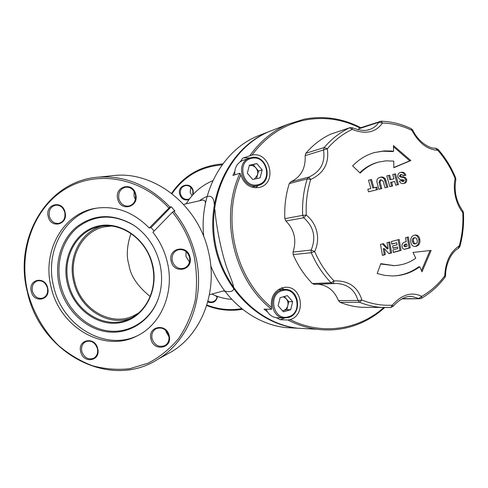 <?xml version="1.0" encoding="UTF-8"?>
<svg xmlns="http://www.w3.org/2000/svg" width="488" height="488" viewBox="0 0 488 488"><rect width="100%" height="100%" fill="white"/><g stroke="black" fill="none" stroke-linecap="round" stroke-linejoin="round"><path stroke-width="0.73" d="M282.558 310.856L286.81 309.673L290.689 309.734L292.678 301.663L287.426 295.643L280.13 297.686L278.111 305.793L283.412 311.826L290.689 309.734M266.1 309.178C268.211 314.162 271.706 317.011 276.586 317.737L278.251 317.792M282.589 310.886L283.205 310.71C285.541 309.941 287.078 308.257 287.804 305.671L288.792 301.669L292.678 301.663M288.792 301.669L286.188 298.686C287.829 300.706 288.371 303.03 287.804 305.671L286.81 309.673M283.345 296.783L286.188 298.686L284.291 296.521M393.609 151.292L393.432 145.564L410.829 160.546L393.792 167.707L393.773 161.101L385.929 160.851L378.981 161.998C371.899 163.883 365.634 167.585 360.187 173.124L352.635 165.865C358.936 159.369 366.177 154.94 374.363 152.567L384.044 150.896L391.217 151.006L393.609 151.292L392.559 151.573L383.013 151.182L374.29 152.585M359.796 172.746C365.109 167.555 371.161 164.066 377.95 162.26L378.334 162.162M435.491 148.181L437.748 150.249C427.427 149.718 418.826 143.094 411.933 130.375C402.502 125.782 392.694 123.33 382.507 123.025C375.711 132.535 365.61 134.67 352.202 129.418C342.777 133.864 334.475 140.318 327.289 148.773C329.376 163.114 323.849 173.338 310.71 179.444L308.812 177.107C320.573 171.672 325.472 162.632 323.507 149.969L305.134 155.648L305.811 153.305C312.967 144.96 321.238 138.586 330.62 134.176L330.913 134.066M367.702 129.979L369.922 129.369C373.832 127.972 376.791 125.599 378.798 122.244L382.507 123.025L381.128 121.207L379.932 121.384L378.798 122.244L358.9 128.777L358.131 129.771M249.947 157.953L243.951 157.862L242.64 158.216L251.973 155.117C266.07 136.225 283.741 124.544 304.976 120.072C324.008 116.486 342.332 119.115 359.955 127.96M267.369 311.728L264.032 309.148L271.584 309.258L271.603 307.428C235.314 278.258 221.302 218.642 240.816 174.948C244.128 184.366 250.228 188.545 259.116 187.477L259.726 187.325C277.684 183.177 269.968 150.975 251.973 155.117M255.523 187.807L258.28 185.483M383.708 307.58C358.747 330.01 321.653 335.622 290.104 319.597C305.994 315.37 302.517 286.773 286.169 287.249L282.357 287.725C274.012 291 270.425 297.57 271.603 307.428M290.104 319.597L287.926 319.994L280.136 319.701L276.525 317.731M280.136 319.701L284.583 318.036M284.492 289.433L281.332 288.054M384.617 307.611C374.949 316.364 363.999 322.635 351.756 326.417C340.63 329.772 329.174 330.73 317.389 329.284C307.251 327.991 297.424 324.892 287.926 319.994M249.826 155.702C260.08 141.325 272.743 130.857 287.804 124.306L304.195 119.176C323.825 115.503 342.674 118.34 360.748 127.697M150.17 296.503C137.531 286.261 130.461 275.708 128.948 264.856C126.209 256.291 126.874 245.818 130.943 233.447M111.221 226.066L104.67 226.81C82.381 230.934 68.412 257.225 74.713 281.43C80.593 309.014 110.855 327.125 133.791 315.675L138.482 313.052M377.529 189.625L368.501 191.802L367.812 189.252L370.85 188.527L368.513 180.212L371.527 179.499L373.857 187.807L376.84 187.087L377.529 189.625L368.495 191.766M380.134 177.315L380.183 177.309C382.171 176.577 383.891 177.126 385.349 178.968L387.893 187.124L385.001 187.819L383.196 181.268L381.085 179.785L380.03 182.024L381.836 188.588L378.889 189.295L377.12 182.866C376.571 180.92 376.931 179.352 378.2 178.157L380.183 177.309M389.808 186.66L386.801 175.894L389.65 175.216L390.882 179.541L393.938 178.809L392.712 174.49L395.506 173.832L398.507 184.549L395.713 185.226L394.682 181.457L391.62 182.195L392.657 185.971L389.808 186.66M403.686 181.365L404.308 180.316L402.966 179.736C400.733 180.121 399.044 179.212 397.897 177.004C397.549 174.381 398.507 172.862 400.764 172.435C402.996 171.691 404.698 172.593 405.87 175.155L403.222 175.997L402.582 174.911L401.313 174.527L400.52 175.887L400.977 176.571L405.375 177.547L406.699 179.401C406.9 181.749 405.961 183.079 403.875 183.39L403.606 183.451C401.764 183.958 400.367 183.177 399.41 181.109L402.112 180.261L403.686 181.365L402.618 181.591L401.087 180.584M462.728 210.871L462.77 212.536C459.367 208.224 456.92 202.892 455.432 196.524C454.053 190.131 453.956 184.122 455.139 178.498C450.827 167.933 445.025 158.515 437.748 150.249L437.98 149.249L435.613 148.175C428.568 148.889 417.295 140.379 412.842 130.174L411.933 130.375L411.402 128.783M285.889 220.972L284.833 218.667L302.664 215.379C302.072 202.734 303.585 190.576 307.202 178.919L310.71 179.444C307.178 190.839 305.701 202.715 306.287 215.074C311.686 219.454 315.205 225.035 316.852 231.812C318.335 238.626 317.609 245.208 314.687 251.558L311.191 250.063C316.279 237.528 313.796 226.767 303.756 217.776L285.889 220.972C294.41 229.787 296.802 240.145 293.068 252.04L311.191 250.063L311.265 252.711L293.135 254.596L293.068 252.04M314.425 284.333L312.338 283.528L331.084 282.784C322.836 274.232 316.236 264.209 311.265 252.711L314.687 251.558C319.536 262.788 325.984 272.591 334.036 280.948C348.389 280.332 357.68 286.7 361.913 300.053C371.899 304.054 382 305.762 392.236 305.183C401.929 294.429 411.774 291.488 421.778 296.35C430.666 291.232 438.315 284.394 444.739 275.848C445.526 261.574 450.363 251.607 459.251 245.946C462.227 235.143 463.399 224.004 462.77 212.536L463.435 212.597L462.868 211.042C456.201 201.77 453.858 191.29 455.841 179.602L455.139 178.498L455.664 177.974M393.932 265.6C401.892 265.35 409.17 262.88 415.764 258.195L412.988 252.43L431.124 250.405L422.004 271.804L419.753 266.777C411.463 272.798 402.271 275.86 392.169 275.964L384.642 275.354L377.187 273.518L380.811 263.66L393.932 265.6L380.683 264.014M388.948 253.644L391.638 252.918L389.723 241.975L387.008 242.695L388.094 248.721L383.403 243.646L380.512 244.403L382.446 255.389L385.331 254.614L384.288 248.551L388.948 253.644M406.242 241.694L404.735 242.103C402.685 242.634 401.789 244.116 402.033 246.556C402.332 248.337 403.228 249.24 404.717 249.258L410.195 247.837L408.322 236.985L405.534 237.741L406.242 241.694M410.798 242.085C411.299 244.97 412.72 246.44 415.068 246.495L416.282 246.287C419.107 245.342 420.29 243.079 419.82 239.486C419.302 236.515 417.838 235.021 415.422 235.002L414.269 235.216C411.408 236.174 410.255 238.461 410.798 242.085M397.494 247.032L397.763 248.593L392.919 249.905L393.346 252.461L401.057 250.362L399.166 239.456L391.315 241.554L391.779 244.11L396.75 242.78L397.104 244.769L392.62 245.97L393.017 248.239L397.494 247.032L392.986 248.069M369.819 307.367L361.523 307.3C354.239 306.787 347.078 305.122 340.045 302.316L338.44 300.584L357.985 300.498C354.91 289.89 347.73 284.211 336.458 283.455L333.493 283.589M317.767 284.205C327.485 285.138 334.378 290.598 338.44 300.584M312.338 283.528C304.341 275.299 297.942 265.655 293.135 254.596M284.833 218.667C284.272 206.491 285.755 194.791 289.28 183.561L290.842 181.81L308.812 177.107L307.202 178.919L289.28 183.561M305.134 155.648C305.805 168.183 301.041 176.906 290.842 181.81M358.9 128.777L360.089 127.911M240.816 174.948L239.968 173.216L232.916 175.436L234.752 171.514M271.584 309.258C233.752 279.825 219.191 217.898 239.968 173.216M211.841 294.057C218.246 297.137 224.889 298.912 231.769 299.37M212.872 180.706C201.739 185.257 192.845 192.961 186.184 203.819M199.446 200.794C208.827 193.724 213.768 194.919 214.275 204.399M214.952 209.736C215.745 223.803 221.759 255.852 228.585 272.322C234.752 288.396 237.656 293.538 223.217 290.976M205.405 203.423C205.442 200.861 204.381 199.775 202.215 200.165L183.616 204.405M240.285 161.723L242.64 158.216M309.154 328.839L297.497 328.21C257.536 323.459 221.259 285.767 214.708 239.565C207.925 193.4 232.093 147.181 269.114 131.571L274.537 129.46M308.129 328.784L296.49 328.156C256.603 323.41 220.393 285.803 213.854 239.706C207.089 193.638 231.214 147.522 268.168 131.937L273.585 129.826M296.588 328.168L285.267 327.546C253.791 323.898 223.699 299.577 210.761 265.722M203.77 236.668C198.842 193.23 222.613 150.383 257.621 136.036L262.934 133.968M402.277 298.632L419.68 298.754L421.443 298.278L421.778 296.35L418.759 298.51L411.713 296.417L409.499 296.46M352.281 127.771L352.202 129.418L349.719 127.764L330.62 134.176M305.811 153.305L324.203 147.547L327.289 148.773L323.507 149.969L324.203 147.547C331.565 138.903 340.069 132.309 349.719 127.764L330.809 134.102M412.86 130.211L411.543 128.85C401.825 124.092 391.687 121.549 381.128 121.207L360.004 127.941M306.287 215.074L303.756 217.776L302.664 215.379L306.287 215.074M455.792 179.816L455.682 178.022C451.296 167.274 445.398 157.685 437.98 149.249L437.901 149.157M314.156 284.345L332.956 283.626L331.084 282.784L334.036 280.948L333.359 283.607L332.956 283.626L336.458 283.455L333.853 283.558M390.668 307.513L381.738 307.464C374.247 306.934 366.885 305.214 359.638 302.298L361.913 300.053L357.985 300.498L359.638 302.298L340.045 302.316M458.22 248.538L459.251 245.946L459.83 246.672M361.523 307.3L390.809 307.507L392.236 305.183L392.993 306.379M445.599 275.421L444.739 275.848L445.062 277.129L445.599 275.5C445.471 263.923 451.76 251.497 458.476 248.404L459.861 246.568C462.88 235.57 464.076 224.248 463.435 212.597L463.435 212.622M414.519 243.921L413.202 243.414L412.464 241.499C412.006 239.712 412.421 238.492 413.726 237.839L415.044 237.674M414.709 246.501L415.19 246.391C418.021 245.452 419.198 243.189 418.728 239.608C418.271 236.832 416.929 235.338 414.702 235.112M416.282 246.287L415.19 246.391M419.82 239.486L418.728 239.608M413.55 241.383C413.086 239.596 413.507 238.376 414.812 237.723L416.398 238.211L417.142 240.236C417.545 241.944 417.118 243.115 415.874 243.756L414.288 243.305L413.55 241.383L412.464 241.499M414.812 237.723L413.726 237.839M404.93 244.238L406.632 243.951L407.041 246.355L405.863 246.635L404.851 245.69L403.777 245.793L404.93 244.238L406.632 243.951M404.894 246.733L403.777 245.793M404.332 249.258L409.115 247.941L407.279 237.272M410.195 247.837L409.115 247.941M405.62 249.106L404.546 249.203M404.851 245.69L406.004 244.128M393.316 252.272L399.989 250.46L398.129 239.736M391.748 243.945L396.75 242.78M401.057 250.362L399.989 250.46M388.814 253.492L390.583 253.016L388.698 242.249M388.094 248.721L387.045 248.825L382.482 243.884M382.415 255.206L384.288 254.706L383.245 248.648L384.288 248.551M391.638 252.918L390.583 253.016M385.331 254.614L384.288 254.706M401.313 174.527L400.251 174.765L399.459 176.119L399.916 176.802L404.308 177.778L405.632 179.633C405.863 181.841 405.022 183.14 403.112 183.531M400.343 172.551C402.338 172.13 403.826 173.075 404.802 175.393L403.186 175.906M403.875 183.39L403.454 183.482M406.699 179.401L405.632 179.633M405.375 177.547L404.308 177.778M400.977 176.571L399.916 176.802M400.52 175.887L399.459 176.119M405.87 175.155L404.802 175.393M388.607 175.46L389.833 179.767L390.882 179.541M394.682 181.457L390.571 182.414L391.602 186.184L389.796 186.623M394.457 174.082L397.445 184.769L395.701 185.19M392.657 185.971L391.602 186.184M391.62 182.195L390.571 182.414M398.507 184.549L397.445 184.769M379.829 177.4C381.592 176.937 383.086 177.541 384.312 179.2L386.85 187.337L384.989 187.788M381.085 179.785L380.054 180.011L378.999 182.25L380.799 188.801L378.883 189.265M385.349 178.968L384.312 179.2M386.13 180.719L385.087 180.95M381.836 188.588L380.799 188.801M380.03 182.024L378.999 182.25M387.893 187.124L386.85 187.337M375.821 187.331L376.498 189.838M370.508 179.743L372.832 188.02L373.857 187.807M393.798 167.518L409.761 160.808L393.474 146.76M410.829 160.546L409.761 160.808M419.753 266.777L418.661 266.838C411.177 272.298 402.887 275.33 393.798 275.933M430.007 250.533L421.473 270.608M395.024 265.557L392.877 265.667M67.381 283.516C61.165 258.384 74.865 231.562 97.618 226.176C120.268 220.399 146.577 238.571 152.659 265.075C159.082 291.507 143.545 318.536 120.603 322.629C97.74 327.106 73.267 308.727 67.381 283.516M152.274 265.118C146.729 239.626 121.433 221.552 99.546 226.609C76.421 230.812 61.933 258.109 68.485 283.241C74.597 311.875 105.987 330.687 129.735 318.743C147.608 310.734 157.783 287.164 152.274 265.118M48.22 216.501C44.768 204.088 62.403 199.501 65.063 212.256C68.46 224.822 50.782 229.128 48.22 216.501M64.788 212.359C63.208 207.4 60.17 205.003 55.681 205.167C50.624 206.558 48.513 210.255 49.343 216.251C50.984 221.339 54.113 223.718 58.737 223.394C63.593 221.894 65.612 218.215 64.788 212.359M117.718 198.982C114.162 186.135 133.053 181.219 135.762 194.438C139.257 207.449 120.316 212.066 117.718 198.982M135.396 194.566C133.803 189.527 130.656 187.056 125.934 187.154C120.396 188.545 118.029 192.406 118.84 198.738C120.512 203.941 123.793 206.394 128.686 206.089C133.968 204.539 136.207 200.702 135.396 194.566M135.389 199.494L134.047 196.341L134.096 191.436M171.172 261.226C167.573 248.203 187.258 243.786 189.966 257.164C193.498 270.358 173.771 274.463 171.172 261.226M189.527 257.219C187.435 251.228 183.555 248.776 177.9 249.868C173.319 251.857 171.447 255.553 172.288 260.946C174.503 267.143 178.523 269.541 184.354 268.138C188.636 266.033 190.357 262.392 189.527 257.219M189.509 262.068L185.952 256.462L186.038 251.552M150.944 339.007C147.419 326.265 166.512 322.653 169.184 335.701C172.648 348.603 153.506 351.915 150.944 339.007M168.781 335.665C166.231 329.028 161.979 326.716 156.007 328.741C152.561 330.913 151.243 334.231 152.049 338.696C154.702 345.498 159.064 347.743 165.139 345.431C168.354 343.21 169.568 339.959 168.781 335.665M168.982 336.818L166.103 331.785L165.889 330.529M80.691 351.726C77.269 339.416 95.093 336.043 97.722 348.645C101.095 361.102 83.222 364.194 80.691 351.726M97.411 348.591C95.099 342.375 91.213 340.063 85.754 341.661C82.301 343.65 80.977 346.907 81.795 351.421C84.174 357.759 88.145 360.028 93.696 358.222C96.972 356.185 98.21 352.976 97.411 348.591M31.299 291.464C27.907 279.313 45.055 275.464 47.678 287.926C51.014 300.224 33.825 303.804 31.299 291.464M47.428 287.944C45.549 282.467 42.188 280.118 37.338 280.887C33.208 282.601 31.567 286.035 32.403 291.19C34.337 296.777 37.777 299.101 42.73 298.162C46.689 296.387 48.251 292.977 47.428 287.944M163.962 355.886L172.172 351.403C202.069 333.243 218.124 291.092 208.443 251.601C198.378 205.424 154.83 171.319 114.509 175.46L110.19 175.918M168.726 207.894C139.727 176.302 94.69 169.8 63.672 190.039C32.513 210.182 18.215 252.985 27.743 292.233C33.215 312.472 43.774 330.858 58.279 345.272C68.576 354.075 79.837 360.858 92.049 365.616C104.584 369.062 117.205 370.087 129.906 368.69L148.126 363.163C159.619 357.198 169.732 349.06 178.474 338.745C186.172 327.363 191.747 314.614 195.188 300.498C197.262 285.919 196.914 271.175 194.132 256.267C190.161 239.748 182.933 225.053 172.447 212.176L173.673 211.298C184.293 224.321 191.607 239.181 195.621 255.889C205.649 296.722 189.21 340.215 158.557 358.845C109.8 391.114 40.138 352.702 27.444 292.251C13.188 238.906 47.098 180.182 99.003 177.114C125.532 175.564 149.182 185.531 169.952 207.022L149.243 228.012C133.706 212.237 116.144 205.619 96.557 208.15C63.062 212.664 41.761 251.54 51.13 287.182C59.737 327.686 104.969 353.971 138.226 335.311C161.626 323.477 174.667 291.775 167.286 262.068C164.621 250.984 159.826 241.048 152.903 232.27L172.447 212.176M159.838 263.599C155.581 246.922 146.736 234.033 133.303 224.931C112.765 213.171 93.733 213.939 76.207 227.243C60.75 240.322 54.137 263.709 59.322 285.334C64.941 308.758 83.991 328.009 105.725 331.608C127.435 335.262 149.487 322.306 157.856 299.858C162.046 288.335 162.705 276.251 159.838 263.599M136.298 227.024L133.791 225.297C113.503 213.671 94.696 214.427 77.366 227.567C62.086 240.486 55.54 263.599 60.665 284.968C66.215 308.117 85.046 327.137 106.537 330.687C127.996 334.286 149.779 321.476 158.045 299.296L158.521 297.973M97.002 208.083C64.623 213.72 44.56 251.692 53.643 286.419C61.976 325.215 104.133 351.366 137.067 335.909M149.243 228.012L151.079 227.585L154.098 231.044M101.864 226.212C80.343 231.837 67.539 257.829 73.688 281.655C79.471 308.355 107.543 326.887 130.711 318.261M173.673 211.298L174.96 211.029L171.251 206.766L169.952 207.022M171.251 206.766L151.079 227.585M262.172 169.897L258.518 171.014L255.871 167.896C254.077 165.914 251.96 165.139 249.533 165.566L256.828 163.59L249.399 165.206L247.325 173.173L252.711 179.486L260.128 177.827L262.172 169.897L256.828 163.59M243.421 160.198L242.78 160.418C237.028 163.059 234.362 167.866 234.795 174.844M258.518 171.014L256.554 178.626M254.364 179.114L257.505 174.942C258.085 172.349 257.542 169.995 255.871 167.896L253.217 164.767M217.087 296.96L215.403 295.63M217.544 296.442C216.214 301.877 212.957 303.701 207.754 301.907M207.967 301.12C209.98 302.218 211.963 302.292 213.921 301.34C215.812 300.279 216.898 298.601 217.184 296.308M192.022 195.719L190.18 192.333L190.82 187.282M188.917 199.659C184.409 200.745 181.322 198.915 179.651 194.163C177.071 184.775 191.259 181.188 193.193 190.82L193.248 194.34M192.723 194.919L192.876 190.918C191.686 187.179 189.289 185.385 185.69 185.538C181.621 186.623 179.877 189.442 180.45 193.986C181.695 197.829 184.165 199.61 187.874 199.33L189.6 198.732M222.119 164.889C200.873 166.567 184.159 176.162 171.989 193.675M171.562 193.346C183.421 176.07 199.751 166.335 220.546 164.127L222.778 163.992M206.845 305.006C218.227 309.423 229.872 310.649 241.78 308.684M242.548 309.3C230.318 311.362 218.368 310.106 206.686 305.525M281.814 289.841L285.206 289.427C299.632 289.103 302.389 314.193 288.31 317.572L283.803 317.975C269.931 317.255 268.217 292.812 281.814 289.841M288.445 316.761C303.475 313.058 297.204 285.925 282.393 290.665C267.162 294.203 273.579 321.781 288.445 316.761M288.249 317.584L283.803 317.975L276.586 317.737M409.792 296.436L411.713 296.417C406.083 295.807 399.861 299.107 393.029 306.324L390.723 307.513M350.225 127.594L352.336 127.795C360.046 130.674 365.909 131.199 369.922 129.369L369.178 129.607M401.813 298.876L419.93 298.754M444.952 277.269L445.062 277.129C438.48 285.919 430.611 292.971 421.443 298.278L421.272 298.381M402.49 176.863L401.429 177.101M242.78 160.418L251.186 157.618C266.948 153.574 274.067 181.701 258.262 185.489L257.658 185.641C242.621 189.862 234.588 162.913 249.484 158.112L251.161 157.624M257.829 184.702C273.14 181.878 266.808 154.476 251.716 158.338C236.192 160.979 242.676 188.844 257.829 184.702M278.258 289.634L283.912 289.463M378.981 161.998L377.95 162.26M284.717 287.298L286.169 287.249M209.431 294.709L224.492 290.635M287.804 124.306L269.114 131.571M317.389 329.284L297.497 328.21M268.168 131.937L257.621 136.036M296.49 328.156L285.267 327.546M415.105 235.039L415.422 235.002M414.397 243.933L415.483 243.823M404.79 246.739L405.863 246.635M156.007 328.741L156.697 328.412M85.754 341.661L86.205 341.466M133.791 225.297L133.303 224.931M172.172 351.403L158.557 358.845M114.509 175.46L99.003 177.114M158.045 299.296L157.856 299.858M251.997 187.197L258.024 185.55M220.546 164.127L222.864 163.883"/></g></svg>
